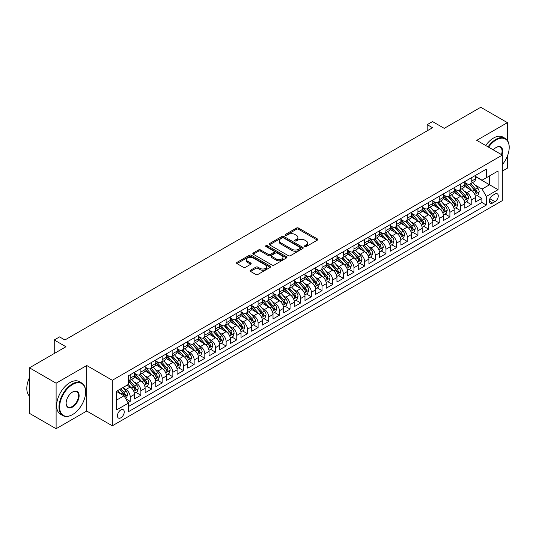 <?xml version="1.0" encoding="UTF-8"?>
<svg xmlns="http://www.w3.org/2000/svg" width="536" height="536" viewBox="0 0 536 536"><rect width="100%" height="100%" fill="white"/><g stroke="black" fill="none" stroke-linecap="round" stroke-linejoin="round"><path stroke-width="0.8" d="M304.796 246.547A1.039 0.596 0 0 0 306.257 246.547L317.372 240.128A1.481 0.851 0 0 0 317.801 239.525A1.481 0.851 0 0 0 317.372 238.922L298.545 228.055A1.481 0.851 0 0 0 296.455 228.055L285.34 234.466A1.039 0.596 0 0 0 285.038 234.889A1.039 0.596 0 0 0 285.34 235.317A1.039 0.596 0 0 0 286.8 235.317L288.241 234.487A4.73 2.734 0 0 1 294.934 234.487L296.502 235.391A4.73 2.734 0 0 1 297.889 237.321A4.73 2.734 0 0 1 296.502 239.257L295.068 240.088A1.039 0.596 0 0 0 294.76 240.51A1.039 0.596 0 0 0 295.068 240.932A1.039 0.596 0 0 0 296.529 240.932L297.969 240.101A4.73 2.734 0 0 1 304.662 240.101L306.23 241.006A4.73 2.734 0 0 1 307.617 242.935A4.73 2.734 0 0 1 306.23 244.872L304.796 245.702A1.039 0.596 0 0 0 304.488 246.125A1.039 0.596 0 0 0 304.796 246.547L304.796 245.702M120.841 417.805A4.824 2.787 120 0 0 123.99 413.558A4.824 2.787 120 0 0 123.253 409.692A4.824 2.787 120 0 0 120.841 409.933A4.824 2.787 120 0 0 117.692 414.181A4.824 2.787 120 0 0 118.429 418.047A4.824 2.787 120 0 0 120.841 417.805M250.533 270.204A1.481 0.851 0 0 0 250.098 270.807A1.481 0.851 0 0 0 250.533 271.41L255.819 274.459A1.481 0.851 0 0 0 257.91 274.459L270.251 267.337A1.481 0.851 0 0 0 270.687 266.734A1.481 0.851 0 0 0 270.251 266.124L251.424 255.257A1.481 0.851 0 0 0 249.334 255.257L236.986 262.385A1.481 0.851 0 0 0 236.557 262.988A1.481 0.851 0 0 0 236.986 263.591L243.371 267.276A1.481 0.851 0 0 0 245.461 267.276L250.741 264.228A1.481 0.851 0 0 0 251.176 263.618A1.481 0.851 0 0 0 250.741 263.015L247.578 261.193A3.96 2.285 0 0 1 246.419 259.578A3.96 2.285 0 0 1 248.865 257.468A3.96 2.285 0 0 1 253.173 257.957L265.568 265.112A3.96 2.285 0 0 1 266.727 266.734A3.96 2.285 0 0 1 264.288 268.844A3.96 2.285 0 0 1 259.973 268.348L257.91 267.156A1.481 0.851 0 0 0 255.819 267.156L250.533 270.204L250.533 271.41L255.819 268.382L255.819 267.156M507.391 140.378L507.391 122.65L480.745 107.274L444.25 128.345L432.532 121.578L427.199 124.654L432.532 127.729L64.896 339.978L59.57 336.903L54.237 339.978L54.237 353.519M56.106 383.2L56.106 428.726L86.738 411.038L86.738 365.512L56.106 383.2L29.467 367.817L65.962 346.745L54.237 339.978M86.738 365.512L112.312 380.279L502.326 155.105L502.326 200.632L112.312 425.805L112.312 380.279M507.391 122.65L476.752 140.338L502.326 155.105M288.348 255.679A1.481 0.851 0 0 0 290.438 255.679L302.78 248.557A1.481 0.851 0 0 0 303.215 247.954A1.481 0.851 0 0 0 302.78 247.344L283.953 236.477A1.481 0.851 0 0 0 281.862 236.477L269.521 243.605A1.481 0.851 0 0 0 269.085 244.208A1.481 0.851 0 0 0 269.521 244.811L288.348 255.679M266.325 246.768A1.039 0.596 0 0 1 267.377 246.915L267.377 245.689L286.512 256.737A1.481 0.851 0 0 1 286.948 257.34A1.481 0.851 0 0 1 286.512 257.943L274.171 265.072A1.481 0.851 0 0 1 272.08 265.072L253.253 254.198L258.533 251.176L258.533 249.944L253.253 252.992A1.481 0.851 0 0 0 252.818 253.595A1.481 0.851 0 0 0 253.253 254.198L253.253 252.992M258.533 251.176A1.481 0.851 0 0 1 260.63 251.176L260.63 249.944A1.481 0.851 0 0 0 258.533 249.944M260.63 249.944L268.261 254.352A1.481 0.851 0 0 0 270.352 254.352L273.856 252.329A1.481 0.851 0 0 0 274.291 251.726A1.481 0.851 0 0 0 273.856 251.123L265.91 246.533A1.039 0.596 0 0 1 265.608 246.111A1.039 0.596 0 0 1 266.245 245.555A1.039 0.596 0 0 1 267.377 245.689M56.106 428.726L29.467 413.35L29.467 367.817M502.326 171.105L507.391 168.183L507.391 156.137M128.004 402.657L130.215 401.384L125.793 398.824M123.28 387.964L125.953 389.505A6.03 3.477 60 0 1 130.215 396.888L134.482 394.429L134.482 398.918L140.874 395.226L136.023 392.426M133.933 381.813L136.613 383.354A6.03 3.477 60 0 1 140.874 390.737L145.135 388.278L145.135 392.767L151.527 389.076L146.683 386.275M144.593 375.656L147.266 377.203A6.03 3.477 60 0 1 151.527 384.587L155.788 382.121L155.788 386.617L162.187 382.925L157.336 380.125M155.246 369.505L157.926 371.053A6.03 3.477 60 0 1 162.187 378.429L166.448 375.971L166.448 380.46L172.84 376.775L167.996 373.974M165.905 363.354L168.579 364.895A6.03 3.477 60 0 1 172.84 372.279L177.101 369.82L177.101 374.309L183.5 370.617L178.649 367.823M176.558 357.204L179.232 358.745A6.03 3.477 60 0 1 183.5 366.128L187.761 363.669L187.761 368.158L194.153 364.467L189.302 361.666M187.218 351.047L189.891 352.594A6.03 3.477 60 0 1 194.153 359.978L198.414 357.512L198.414 362.008L204.812 358.316L199.962 355.515M197.871 344.896L200.544 346.444A6.03 3.477 60 0 1 204.812 353.82L209.074 351.361L209.074 355.857L215.465 352.165L210.615 349.365M208.531 338.745L211.204 340.286A6.03 3.477 60 0 1 215.465 347.67L219.727 345.211L219.727 349.7L226.125 346.008L221.274 343.214M219.184 332.595L221.857 334.136A6.03 3.477 60 0 1 226.125 341.519L230.386 339.06L230.386 343.549L236.778 339.858L231.927 337.057M229.837 326.437L232.517 327.985A6.03 3.477 60 0 1 236.778 335.369L241.039 332.903L241.039 337.399L247.431 333.707L242.587 330.906M240.496 320.287L243.17 321.835A6.03 3.477 60 0 1 247.431 329.218L251.699 326.752L251.699 331.248L258.091 327.556L253.24 324.756M251.15 314.136L253.83 315.677A6.03 3.477 60 0 1 258.091 323.061L262.352 320.602L262.352 325.091L268.744 321.399L263.9 318.605M261.809 307.986L264.483 309.527A6.03 3.477 60 0 1 268.744 316.91L273.012 314.451L273.012 318.94L279.403 315.248L274.553 312.448M272.462 301.828L275.142 303.376A6.03 3.477 60 0 1 279.403 310.759L283.665 308.3L283.665 312.79L290.056 309.098L285.212 306.297M283.122 295.678L285.795 297.225A6.03 3.477 60 0 1 290.056 304.609L294.318 302.143L294.318 306.639L300.716 302.947L295.865 300.147M293.775 289.527L296.455 291.068A6.03 3.477 60 0 1 300.716 298.452L304.977 295.993L304.977 300.482L311.369 296.79L306.518 293.996M304.435 283.377L307.108 284.918A6.03 3.477 60 0 1 311.369 292.301L315.63 289.842L315.63 294.331L322.029 290.639L317.178 287.839M315.088 277.219L317.761 278.767A6.03 3.477 60 0 1 322.029 286.15L326.29 283.691L326.29 288.18L332.682 284.489L327.831 281.688M325.747 271.069L328.421 272.616A6.03 3.477 60 0 1 332.682 280L336.943 277.534L336.943 282.03L343.342 278.338L338.491 275.538M336.4 264.918L339.074 266.459A6.03 3.477 60 0 1 343.342 273.842L347.603 271.384L347.603 275.873L353.995 272.181L349.144 269.387M347.053 258.767L349.733 260.308A6.03 3.477 60 0 1 353.995 267.692L358.256 265.233L358.256 269.722L364.648 266.03L359.803 263.23M357.713 252.61L360.386 254.158A6.03 3.477 60 0 1 364.648 261.541L368.915 259.082L368.915 263.571L375.307 259.88L370.456 257.079M368.366 246.46L371.046 248.007A6.03 3.477 60 0 1 375.307 255.391L379.568 252.925L379.568 257.421L385.96 253.729L381.116 250.928M379.026 240.309L381.699 241.85A6.03 3.477 60 0 1 385.96 249.233L390.228 246.774L390.228 251.263L396.62 247.572L391.769 244.778M389.679 234.158L392.359 235.699A6.03 3.477 60 0 1 396.62 243.083L400.881 240.624L400.881 245.113L407.273 241.421L402.429 238.62M400.338 228.001L403.012 229.549A6.03 3.477 60 0 1 407.273 236.932L411.534 234.473L411.534 238.962L417.933 235.27L413.082 232.47M410.991 221.85L413.671 223.398A6.03 3.477 60 0 1 417.933 230.781L422.194 228.316L422.194 232.812L428.586 229.12L423.742 226.319M421.651 215.7L424.324 217.248A6.03 3.477 60 0 1 428.586 224.624L432.847 222.165L432.847 226.654L439.245 222.963L434.395 220.169M432.304 209.549L434.977 211.09A6.03 3.477 60 0 1 439.245 218.474L443.507 216.015L443.507 220.504L449.898 216.812L445.048 214.011M442.964 203.392L445.637 204.94A6.03 3.477 60 0 1 449.898 212.323L454.16 209.864L454.16 214.353L460.558 210.661L455.707 207.861M453.617 197.241L456.29 198.789A6.03 3.477 60 0 1 460.558 206.172L464.819 203.707L464.819 208.203L471.211 204.511L471.211 200.015A6.03 3.477 -120 0 0 466.95 192.638L464.277 191.091M466.36 201.71L471.211 204.511M134.482 394.429A6.03 3.477 -120 0 0 130.215 387.046L127.019 385.203M145.135 388.278A6.03 3.477 -120 0 0 140.874 380.895L134.281 377.089M155.788 382.121A6.03 3.477 -120 0 0 151.527 374.744L144.941 370.939M166.448 375.971A6.03 3.477 -120 0 0 162.187 368.587L155.594 364.782M177.101 369.82A6.03 3.477 -120 0 0 172.84 362.437L166.254 358.631M187.761 363.669A6.03 3.477 -120 0 0 183.5 356.286L176.907 352.48M198.414 357.512A6.03 3.477 -120 0 0 194.153 350.135L187.566 346.33M209.074 351.361A6.03 3.477 -120 0 0 204.812 343.978L198.22 340.172M219.727 345.211A6.03 3.477 -120 0 0 215.465 337.827L208.873 334.022M230.386 339.06A6.03 3.477 -120 0 0 226.125 331.677L219.532 327.871M241.039 332.903A6.03 3.477 -120 0 0 236.778 325.526L230.185 321.721M251.699 326.752A6.03 3.477 -120 0 0 247.431 319.369L240.845 315.563M262.352 320.602A6.03 3.477 -120 0 0 258.091 313.218L251.498 309.413M273.012 314.451A6.03 3.477 -120 0 0 268.744 307.068L262.158 303.262M283.665 308.3A6.03 3.477 -120 0 0 279.403 300.917L272.811 297.112M294.318 302.143A6.03 3.477 -120 0 0 290.056 294.76L283.47 290.954M304.977 295.993A6.03 3.477 -120 0 0 300.716 288.609L294.123 284.804M315.63 289.842A6.03 3.477 -120 0 0 311.369 282.459L304.783 278.653M326.29 283.691A6.03 3.477 -120 0 0 322.029 276.308L315.436 272.502M336.943 277.534A6.03 3.477 -120 0 0 332.682 270.151L326.089 266.352M347.603 271.384A6.03 3.477 -120 0 0 343.342 264L336.749 260.195M358.256 265.233A6.03 3.477 -120 0 0 353.995 257.85L347.402 254.044M368.915 259.082A6.03 3.477 -120 0 0 364.648 251.699L358.061 247.893M379.568 252.925A6.03 3.477 -120 0 0 375.307 245.542L368.714 241.743M390.228 246.774A6.03 3.477 -120 0 0 385.96 239.391L379.374 235.585M400.881 240.624A6.03 3.477 -120 0 0 396.62 233.24L390.027 229.435M411.534 234.473A6.03 3.477 -120 0 0 407.273 227.09L400.687 223.284M422.194 228.316A6.03 3.477 -120 0 0 417.933 220.933L411.34 217.134M432.847 222.165A6.03 3.477 -120 0 0 428.586 214.782L422 210.976M443.507 216.015A6.03 3.477 -120 0 0 439.245 208.631L432.653 204.826M454.16 209.864A6.03 3.477 -120 0 0 449.898 202.481L443.312 198.675M464.819 203.707A6.03 3.477 -120 0 0 460.558 196.323L453.965 192.525M494.976 194.052L492.631 195.405A4.67 2.7 120 0 0 489.576 199.519A4.67 2.7 120 0 0 490.293 203.265A4.67 2.7 120 0 0 492.631 203.03L494.976 201.677A4.67 2.7 120 0 0 498.024 197.563A4.67 2.7 120 0 0 497.308 193.818A4.67 2.7 120 0 0 494.976 194.052M116.58 400.091L124.037 395.782L128.298 403.166L128.298 411.775L486.34 205.06L486.34 196.451L482.078 189.067L474.93 184.94M128.298 403.166L116.58 409.933L116.58 391.226L128.298 384.459L128.298 375.85L486.34 169.135L486.34 177.744L498.065 170.977L498.065 189.684L486.34 196.451M134.482 373.264L136.613 374.497A6.03 3.477 60 0 0 139.628 374.791L143.889 372.332A6.03 3.477 -120 0 0 145.135 369.572L145.135 366.128M145.135 367.113L147.266 368.346A6.03 3.477 60 0 0 150.281 368.641L154.542 366.182A6.03 3.477 -120 0 0 155.788 363.421L155.788 359.978M155.788 360.963L157.926 362.189A6.03 3.477 60 0 0 160.934 362.49L165.202 360.031A6.03 3.477 -120 0 0 166.448 357.271L166.448 353.82M166.448 354.805L168.579 356.038A6.03 3.477 60 0 0 171.594 356.34L175.855 353.874A6.03 3.477 -120 0 0 177.101 351.113L177.101 347.67M177.101 348.655L179.232 349.887A6.03 3.477 60 0 0 182.247 350.182L186.515 347.723A6.03 3.477 -120 0 0 187.761 344.963L187.761 341.519M187.761 342.504L189.891 343.737A6.03 3.477 60 0 0 192.906 344.032L197.168 341.573A6.03 3.477 -120 0 0 198.414 338.812L198.414 335.369M198.414 336.353L200.544 337.58A6.03 3.477 60 0 0 203.559 337.881L207.821 335.422A6.03 3.477 -120 0 0 209.074 332.662L209.074 329.211M209.074 330.196L211.204 331.429A6.03 3.477 60 0 0 214.219 331.73L218.48 329.265A6.03 3.477 -120 0 0 219.727 326.504L219.727 323.061M219.727 324.046L221.857 325.278A6.03 3.477 60 0 0 224.872 325.573L229.133 323.114A6.03 3.477 -120 0 0 230.386 320.354L230.386 316.91M230.386 317.895L232.517 319.128A6.03 3.477 60 0 0 235.532 319.423L239.793 316.964A6.03 3.477 -120 0 0 241.039 314.203L241.039 310.759M241.039 311.744L243.17 312.97A6.03 3.477 60 0 0 246.185 313.272L250.446 310.813A6.03 3.477 -120 0 0 251.699 308.053L251.699 304.609M251.699 305.587L253.83 306.82A6.03 3.477 60 0 0 256.845 307.121L261.106 304.656A6.03 3.477 -120 0 0 262.352 301.895L262.352 298.452M262.352 299.436L264.483 300.669A6.03 3.477 60 0 0 267.498 300.964L271.759 298.505A6.03 3.477 -120 0 0 273.012 295.745L273.012 292.301M273.012 293.286L275.142 294.519A6.03 3.477 60 0 0 278.151 294.813L282.418 292.355A6.03 3.477 -120 0 0 283.665 289.594L283.665 286.15M283.665 287.135L285.795 288.361A6.03 3.477 60 0 0 288.81 288.663L293.071 286.204A6.03 3.477 -120 0 0 294.318 283.444L294.318 280M294.318 280.978L296.455 282.211A6.03 3.477 60 0 0 299.463 282.512L303.731 280.047A6.03 3.477 -120 0 0 304.977 277.293L304.977 273.842M304.977 274.827L307.108 276.06A6.03 3.477 60 0 0 310.123 276.355L314.384 273.896A6.03 3.477 -120 0 0 315.63 271.136L315.63 267.692M315.63 268.677L317.761 269.91A6.03 3.477 60 0 0 320.776 270.204L325.037 267.745A6.03 3.477 -120 0 0 326.29 264.985L326.29 261.541M326.29 262.526L328.421 263.752A6.03 3.477 60 0 0 331.436 264.054L335.697 261.595A6.03 3.477 -120 0 0 336.943 258.834L336.943 255.391M336.943 256.375L339.074 257.602A6.03 3.477 60 0 0 342.089 257.903L346.35 255.438A6.03 3.477 -120 0 0 347.603 252.684L347.603 249.233M347.603 250.218L349.733 251.451A6.03 3.477 60 0 0 352.748 251.746L357.01 249.287A6.03 3.477 -120 0 0 358.256 246.526L358.256 243.083M358.256 244.068L360.386 245.3A6.03 3.477 60 0 0 363.401 245.595L367.663 243.136A6.03 3.477 -120 0 0 368.915 240.376L368.915 236.932M368.915 237.917L371.046 239.143A6.03 3.477 60 0 0 374.061 239.445L378.322 236.986A6.03 3.477 -120 0 0 379.568 234.225L379.568 230.781M379.568 231.766L381.699 232.993A6.03 3.477 60 0 0 384.714 233.294L388.975 230.828A6.03 3.477 -120 0 0 390.228 228.075L390.228 224.624M390.228 225.609L392.359 226.842A6.03 3.477 60 0 0 395.367 227.143L399.635 224.678A6.03 3.477 -120 0 0 400.881 221.917L400.881 218.474M400.881 219.459L403.012 220.691A6.03 3.477 60 0 0 406.027 220.986L410.288 218.527A6.03 3.477 -120 0 0 411.534 215.767L411.534 212.323M411.534 213.308L413.671 214.534A6.03 3.477 60 0 0 416.68 214.835L420.948 212.377A6.03 3.477 -120 0 0 422.194 209.616L422.194 206.172M422.194 207.157L424.324 208.383A6.03 3.477 60 0 0 427.339 208.685L431.601 206.219A6.03 3.477 -120 0 0 432.847 203.466L432.847 200.015M432.847 201L434.977 202.233A6.03 3.477 60 0 0 437.992 202.534L442.254 200.069A6.03 3.477 -120 0 0 443.507 197.308L443.507 193.865M443.507 194.849L445.637 196.082A6.03 3.477 60 0 0 448.652 196.377L452.913 193.918A6.03 3.477 -120 0 0 454.16 191.158L454.16 187.714M454.16 188.699L456.29 189.925A6.03 3.477 60 0 0 459.305 190.226L463.566 187.768A6.03 3.477 -120 0 0 464.819 185.007L464.819 181.563M128.298 406.61L481.864 202.481L481.864 198.36L475.472 202.045L475.472 197.556A6.03 3.477 -120 0 0 471.211 190.173L464.618 186.367M464.819 182.548L466.95 183.774A6.03 3.477 -120 0 0 469.965 184.076A6.03 3.477 -120 0 0 471.211 181.315L471.211 177.872M469.965 184.076L474.226 181.617A6.03 3.477 -120 0 0 475.472 178.857L475.472 175.406M130.215 374.738L130.215 378.188A6.03 3.477 60 0 1 128.968 380.949A6.03 3.477 60 0 1 128.298 381.19M128.968 380.949L133.23 378.483A6.03 3.477 -120 0 0 134.482 375.723L134.482 372.279M140.874 368.587L140.874 372.031A6.03 3.477 60 0 1 139.628 374.791M151.527 362.437L151.527 365.88A6.03 3.477 60 0 1 150.281 368.641M162.187 356.286L162.187 359.73A6.03 3.477 60 0 1 160.934 362.49M172.84 350.129L172.84 353.579A6.03 3.477 60 0 1 171.594 356.34M183.5 343.978L183.5 347.422A6.03 3.477 60 0 1 182.247 350.182M194.153 337.827L194.153 341.271A6.03 3.477 60 0 1 192.906 344.032M204.812 331.677L204.812 335.121A6.03 3.477 60 0 1 203.559 337.881M215.465 325.526L215.465 328.97A6.03 3.477 60 0 1 214.219 331.73M226.125 319.369L226.125 322.819A6.03 3.477 60 0 1 224.872 325.573M236.778 313.218L236.778 316.662A6.03 3.477 60 0 1 235.532 319.423M247.431 307.068L247.431 310.512A6.03 3.477 60 0 1 246.185 313.272M258.091 300.917L258.091 304.361A6.03 3.477 60 0 1 256.845 307.121M268.744 294.76L268.744 298.21A6.03 3.477 60 0 1 267.498 300.964M279.403 288.609L279.403 292.053A6.03 3.477 60 0 1 278.151 294.813M290.056 282.459L290.056 285.902A6.03 3.477 60 0 1 288.81 288.663M300.716 276.308L300.716 279.752A6.03 3.477 60 0 1 299.463 282.512M311.369 270.151L311.369 273.601A6.03 3.477 60 0 1 310.123 276.355M322.029 264L322.029 267.444A6.03 3.477 60 0 1 320.776 270.204M332.682 257.85L332.682 261.293A6.03 3.477 60 0 1 331.436 264.054M343.342 251.699L343.342 255.143A6.03 3.477 60 0 1 342.089 257.903M353.995 245.542L353.995 248.992A6.03 3.477 60 0 1 352.748 251.746M364.648 239.391L364.648 242.835A6.03 3.477 60 0 1 363.401 245.595M375.307 233.24L375.307 236.684A6.03 3.477 60 0 1 374.061 239.445M385.96 227.09L385.96 230.534A6.03 3.477 60 0 1 384.714 233.294M396.62 220.933L396.62 224.383A6.03 3.477 60 0 1 395.367 227.143M407.273 214.782L407.273 218.226A6.03 3.477 60 0 1 406.027 220.986M417.933 208.631L417.933 212.075A6.03 3.477 60 0 1 416.68 214.835M428.586 202.481L428.586 205.925A6.03 3.477 60 0 1 427.339 208.685M439.245 196.323L439.245 199.774A6.03 3.477 60 0 1 437.992 202.534M449.898 190.173L449.898 193.617A6.03 3.477 60 0 1 448.652 196.377M460.558 184.022L460.558 187.466A6.03 3.477 60 0 1 459.305 190.226M460.558 206.172L460.558 210.661M449.898 212.323L449.898 216.812M439.245 218.474L439.245 222.963M428.586 224.624L428.586 229.12M417.933 230.781L417.933 235.27M407.273 236.932L407.273 241.421M396.62 243.083L396.62 247.572M385.96 249.233L385.96 253.729M375.307 255.391L375.307 259.88M364.648 261.541L364.648 266.03M353.995 267.692L353.995 272.181M343.342 273.842L343.342 278.338M332.682 280L332.682 284.489M322.029 286.15L322.029 290.639M311.369 292.301L311.369 296.79M300.716 298.452L300.716 302.947M290.056 304.609L290.056 309.098M279.403 310.759L279.403 315.248M268.744 316.91L268.744 321.399M258.091 323.061L258.091 327.556M247.431 329.218L247.431 333.707M236.778 335.369L236.778 339.858M226.125 341.519L226.125 346.008M215.465 347.67L215.465 352.165M204.812 353.82L204.812 358.316M194.153 359.978L194.153 364.467M183.5 366.128L183.5 370.617M172.84 372.279L172.84 376.775M162.187 378.429L162.187 382.925M151.527 384.587L151.527 389.076M140.874 390.737L140.874 395.226M130.215 396.888L130.215 401.384M124.037 395.782L116.58 391.474M482.078 189.067L489.542 184.759L489.542 175.902L498.065 170.977M475.472 176.639L498.065 189.684M475.472 176.391L482.078 180.21L486.34 177.744M86.738 411.038L112.312 425.805M427.199 124.654L427.199 130.804M477.02 195.56L481.864 198.36M481.864 202.481L486.34 205.06M305.205 246.694L306.23 246.098A4.73 2.734 0 0 0 307.617 244.168L307.617 242.935M297.889 237.321L297.889 238.554A4.73 2.734 0 0 1 296.502 240.483L295.477 241.079M317.352 240.141L298.545 229.281A1.481 0.851 0 0 0 296.455 229.281L285.755 235.458M302.78 247.344L302.78 248.557L283.953 237.709A1.481 0.851 0 0 0 281.862 237.709L269.541 244.825M300.167 248.376A1.039 0.596 0 0 0 300.468 247.954A1.039 0.596 0 0 0 300.167 247.525L283.638 237.984A1.039 0.596 0 0 0 282.177 237.984L280.656 238.862A4.73 2.734 0 0 0 279.269 240.791A4.73 2.734 0 0 0 280.656 242.728L291.953 249.247A4.73 2.734 0 0 0 298.646 249.247L300.167 248.376L300.167 249.602A1.039 0.596 0 0 0 300.468 249.18L300.468 247.954M279.269 240.791L279.269 242.024A4.73 2.734 0 0 0 280.656 243.96L280.656 242.728M300.167 249.602L298.646 250.48A4.73 2.734 0 0 1 291.953 250.48L280.656 243.96M260.63 251.176L268.261 255.585A1.481 0.851 0 0 0 270.352 255.585L273.856 253.561A1.481 0.851 0 0 0 274.291 252.952L274.291 251.726M267.377 246.915L286.499 257.957M276.187 258.928A3.96 2.285 0 0 0 280.495 259.424A3.96 2.285 0 0 0 282.941 257.314A3.96 2.285 0 0 0 281.782 255.692L277.413 253.173A1.481 0.851 0 0 0 275.323 253.173L271.819 255.196A1.481 0.851 0 0 0 271.384 255.799A1.481 0.851 0 0 0 271.819 256.402L276.187 258.928L276.187 260.154A3.96 2.285 0 0 0 280.495 260.65A3.96 2.285 0 0 0 282.941 258.54L282.941 257.314M271.384 255.799L271.384 257.032A1.481 0.851 0 0 0 271.819 257.635L271.819 256.402M276.187 260.154L271.819 257.635M266.727 266.734L266.727 267.96A3.96 2.285 0 0 1 264.288 270.07A3.96 2.285 0 0 1 259.973 269.575L257.91 268.382A1.481 0.851 0 0 0 255.819 268.382M246.419 259.578L246.419 260.804A3.96 2.285 0 0 0 247.578 262.419L247.578 261.193M250.721 264.235L247.578 262.419M270.251 266.124L270.251 267.337L251.424 256.489A1.481 0.851 0 0 0 249.334 256.489L237.006 263.605M475.385 196.504L478.139 194.91L479.204 191.834A3.993 2.305 -120 0 0 477.65 188.082L472.779 182.448M471.801 190.561L466.032 183.882A11.531 6.653 -120 0 0 464.819 182.609M468.638 188.685L465.409 184.947A9.568 5.528 -120 0 0 464.819 184.304M469.422 184.29L474.347 189.992A3.993 2.305 60 0 1 475.767 192.746C476.37 193.55 476.792 193.302 477.047 192.009A3.993 2.305 -120 0 0 475.62 189.255L470.755 183.62M469.71 184.196L475.003 190.327A2.037 1.173 60 0 1 475.512 191.118L477.047 192.009M475.767 192.746L476.062 193.215M502.326 164.653A18.385 10.613 120 0 0 509.2 147.447A18.385 10.613 120 0 0 496.202 139.943A18.385 10.613 120 0 0 488.591 147.172M488.041 146.857A18.84 10.874 -60 0 1 495.88 139.387A18.84 10.874 -60 0 1 505.301 138.456A18.84 10.874 -60 0 1 509.2 147.078A18.84 10.874 -60 0 1 509.2 147.266M493.308 149.899A9.192 5.306 -60 0 1 496.202 147.447L496.202 147.447A9.192 5.306 -60 0 1 502.024 154.931M485.696 145.504A18.84 10.874 -60 0 1 493.535 138.033A18.84 10.874 -60 0 1 502.956 137.102L505.301 138.456M501.462 154.609A8.744 5.045 120 0 0 500.249 147.199A8.744 5.045 120 0 0 496.035 147.541M72.3 414.697L72.621 414.516A18.385 10.613 120 0 0 85.619 391.997A18.385 10.613 120 0 0 72.621 384.493A18.385 10.613 120 0 0 59.623 407.012A18.385 10.613 120 0 0 72.621 414.516L72.3 414.703A18.84 10.874 -60 0 1 72.3 414.703A18.84 10.874 -60 0 1 62.88 415.635A18.84 10.874 -60 0 1 59.998 400.539A18.84 10.874 -60 0 1 72.3 383.937A18.84 10.874 -60 0 1 81.72 383.005A18.84 10.874 -60 0 1 85.619 391.628A18.84 10.874 -60 0 1 85.619 391.816M72.621 407.012A9.192 5.306 -60 0 1 66.122 403.26A9.192 5.306 -60 0 1 72.621 391.997L72.621 391.997A9.192 5.306 -60 0 1 79.12 395.749A9.192 5.306 -60 0 1 72.621 407.012M66.122 403.065A8.744 5.045 120 0 0 67.931 406.891A8.744 5.045 120 0 0 72.3 406.456A8.744 5.045 120 0 0 78.015 398.75A8.744 5.045 120 0 0 76.675 391.749A8.744 5.045 120 0 0 72.461 392.091M62.88 415.635L60.541 414.281A18.84 10.874 -60 0 1 57.654 399.186A18.84 10.874 -60 0 1 69.955 382.583A18.84 10.874 -60 0 1 79.375 381.652L81.72 383.005M29.467 396.117A18.84 10.874 -60 0 1 29.467 377.666M464.725 202.655L467.479 201.067L468.544 197.985A3.993 2.305 -120 0 0 466.99 194.24L462.126 188.598M461.148 196.719L455.372 190.032A11.531 6.653 -120 0 0 454.16 188.766M457.978 194.843L454.749 191.104A9.568 5.528 -120 0 0 454.16 190.461M458.762 190.441L463.687 196.143A3.993 2.305 60 0 1 465.114 198.896C465.71 199.7 466.139 199.452 466.394 198.159A3.993 2.305 -120 0 0 464.967 195.405L460.096 189.771M459.05 190.347L464.344 196.478A2.037 1.173 60 0 1 464.859 197.275L466.394 198.159M465.114 198.896L465.402 199.372M454.072 208.805L456.826 207.218L457.891 204.142A3.993 2.305 -120 0 0 456.337 200.39L451.466 194.756M450.488 202.869L444.719 196.183A11.531 6.653 -120 0 0 443.507 194.916M447.326 200.993L444.096 197.255A9.568 5.528 -120 0 0 443.507 196.612M448.109 196.598L453.034 202.3A3.993 2.305 60 0 1 454.454 205.047C455.057 205.851 455.479 205.603 455.734 204.31A3.993 2.305 -120 0 0 454.314 201.556L449.443 195.921M448.398 196.504L453.69 202.628A2.037 1.173 60 0 1 454.2 203.425L455.734 204.31M454.454 205.047L454.749 205.523M443.413 214.956L446.166 213.368L447.232 210.293A3.993 2.305 -120 0 0 445.677 206.541L440.813 200.906M439.835 209.02L434.06 202.333A11.531 6.653 -120 0 0 432.847 201.067M436.666 207.144L433.436 203.405A9.568 5.528 -120 0 0 432.847 202.762M437.45 202.749L442.374 208.45A3.993 2.305 60 0 1 443.801 211.197C444.398 212.001 444.826 211.76 445.081 210.46A3.993 2.305 -120 0 0 443.654 207.713L438.783 202.072M437.738 202.655L443.031 208.779A2.037 1.173 60 0 1 443.547 209.576L445.081 210.46M443.801 211.197L444.089 211.673M432.76 221.113L435.513 219.519L436.579 216.444A3.993 2.305 -120 0 0 435.024 212.692L430.153 207.057M429.182 215.171L423.407 208.491A11.531 6.653 -120 0 0 422.194 207.218M426.013 213.295L422.783 209.556A9.568 5.528 -120 0 0 422.194 208.913M426.797 208.899L431.721 214.601A3.993 2.305 60 0 1 433.142 217.355C433.745 218.159 434.173 217.911 434.421 216.618A3.993 2.305 -120 0 0 433.001 213.864L428.13 208.229M427.085 208.805L432.378 214.936A2.037 1.173 60 0 1 432.887 215.727L434.421 216.618M433.142 217.355L433.436 217.824M422.107 227.264L424.86 225.676L425.926 222.594A3.993 2.305 -120 0 0 424.365 218.849L419.5 213.207M418.522 221.328L412.747 214.641A11.531 6.653 -120 0 0 411.534 213.375M415.353 219.452L412.124 215.713A9.568 5.528 -120 0 0 411.534 215.07M416.137 215.05L421.062 220.752A3.993 2.305 60 0 1 422.489 223.505C423.085 224.309 423.514 224.061 423.768 222.768A3.993 2.305 -120 0 0 422.341 220.015L417.477 214.38M416.432 214.956L421.718 221.087A2.037 1.173 60 0 1 422.234 221.884L423.768 222.768M422.489 223.505L422.777 223.981M411.447 233.415L414.201 231.827L415.266 228.751A3.993 2.305 -120 0 0 413.712 224.999L408.841 219.365M407.869 227.478L402.094 220.792A11.531 6.653 -120 0 0 400.881 219.525M404.7 225.602L401.471 221.864A9.568 5.528 -120 0 0 400.881 221.221M405.484 221.207L410.409 226.909A3.993 2.305 60 0 1 411.829 229.656C412.432 230.46 412.861 230.212 413.109 228.919A3.993 2.305 -120 0 0 411.688 226.165L406.817 220.53M405.772 221.113L411.065 227.237A2.037 1.173 60 0 1 411.574 228.035L413.109 228.919M411.829 229.656L412.124 230.132M400.794 239.565L403.548 237.977L404.613 234.902A3.993 2.305 -120 0 0 403.052 231.15L398.188 225.515M397.21 233.629L391.434 226.942A11.531 6.653 -120 0 0 390.228 225.676M394.047 231.753L390.818 228.014A9.568 5.528 -120 0 0 390.228 227.371M394.824 227.358L399.749 233.06A3.993 2.305 60 0 1 401.176 235.806C401.779 236.611 402.201 236.369 402.456 235.07A3.993 2.305 -120 0 0 401.029 232.323L396.164 226.681M395.119 227.264L400.405 233.388A2.037 1.173 60 0 1 400.921 234.185L402.456 235.07M401.176 235.806L401.464 236.282M390.134 245.723L392.888 244.128L393.953 241.053A3.993 2.305 -120 0 0 392.399 237.301L387.528 231.666M386.557 239.78L380.781 233.1A11.531 6.653 -120 0 0 379.568 231.827M383.387 237.904L380.158 234.165A9.568 5.528 -120 0 0 379.568 233.522M384.171 233.508L389.096 239.21A3.993 2.305 60 0 1 390.516 241.964C391.119 242.768 391.548 242.52 391.796 241.22A3.993 2.305 -120 0 0 390.375 238.473L385.505 232.838M384.459 233.415L389.752 239.545A2.037 1.173 60 0 1 390.262 240.336L391.796 241.22M390.516 241.964L390.811 242.433M379.481 251.873L382.235 250.279L383.3 247.203A3.993 2.305 -120 0 0 381.746 243.458L376.875 237.817M375.897 245.937L370.121 239.25A11.531 6.653 -120 0 0 368.915 237.984M372.734 244.061L369.505 240.316A9.568 5.528 -120 0 0 368.915 239.679M373.518 239.659L378.443 245.361A3.993 2.305 60 0 1 379.863 248.114C380.466 248.918 380.888 248.671 381.143 247.377A3.993 2.305 -120 0 0 379.716 244.624L374.852 238.989M373.806 239.565L379.099 245.696A2.037 1.173 60 0 1 379.609 246.493L381.143 247.377M379.863 248.114L380.151 248.59M368.822 258.024L371.575 256.436L372.641 253.361A3.993 2.305 -120 0 0 371.086 249.609L366.215 243.974M365.244 252.088L359.468 245.401A11.531 6.653 -120 0 0 358.256 244.135M362.075 250.212L358.845 246.473A9.568 5.528 -120 0 0 358.256 245.83M362.859 245.816L367.783 251.518A3.993 2.305 60 0 1 369.21 254.265C369.807 255.069 370.235 254.821 370.483 253.528A3.993 2.305 -120 0 0 369.063 250.774L364.192 245.14M363.147 245.723L368.44 251.846A2.037 1.173 60 0 1 368.956 252.644L370.483 253.528M369.21 254.265L369.498 254.741M358.169 264.174L360.922 262.586L361.988 259.511A3.993 2.305 -120 0 0 360.433 255.759L355.562 250.124M354.584 258.238L348.815 251.552A11.531 6.653 -120 0 0 347.603 250.285M351.422 256.362L348.192 252.624A9.568 5.528 -120 0 0 347.603 251.98M352.206 251.967L357.13 257.669A3.993 2.305 60 0 1 358.55 260.416C359.154 261.22 359.576 260.978 359.83 259.679A3.993 2.305 -120 0 0 358.403 256.932L353.539 251.29M352.494 251.873L357.787 257.997A2.037 1.173 60 0 1 358.296 258.794L359.83 259.679M358.55 260.416L358.839 260.891M347.509 270.325L350.263 268.737L351.328 265.662A3.993 2.305 -120 0 0 349.774 261.91L344.909 256.275M343.931 264.389L338.156 257.709A11.531 6.653 -120 0 0 336.943 256.436M340.762 262.513L337.533 258.774A9.568 5.528 -120 0 0 336.943 258.131M341.546 258.118L346.47 263.819A3.993 2.305 60 0 1 347.898 266.573C348.494 267.377 348.923 267.129 349.177 265.829A3.993 2.305 -120 0 0 347.75 263.082L342.879 257.447M341.834 258.024L347.127 264.154A2.037 1.173 60 0 1 347.643 264.945L349.177 265.829M347.898 266.573L348.186 267.042M336.856 276.482L339.61 274.888L340.675 271.812A3.993 2.305 -120 0 0 339.12 268.067L334.25 262.426M333.271 270.546L327.503 263.859A11.531 6.653 -120 0 0 326.29 262.593M330.109 268.67L326.88 264.925A9.568 5.528 -120 0 0 326.29 264.288M330.893 264.268L335.817 269.97A3.993 2.305 60 0 1 337.238 272.724C337.841 273.528 338.263 273.28 338.518 271.987A3.993 2.305 -120 0 0 337.097 269.233L332.226 263.598M331.181 264.174L336.474 270.305A2.037 1.173 60 0 1 336.983 271.102L338.518 271.987M337.238 272.724L337.533 273.199M326.196 282.633L328.95 281.045L330.015 277.97A3.993 2.305 -120 0 0 328.461 274.218L323.597 268.583M322.618 276.697L316.843 270.01A11.531 6.653 -120 0 0 315.63 268.744M319.449 274.821L316.22 271.082A9.568 5.528 -120 0 0 315.63 270.439M320.233 270.425L325.158 276.127A3.993 2.305 60 0 1 326.585 278.874C327.181 279.678 327.61 279.43 327.865 278.137A3.993 2.305 -120 0 0 326.437 275.383L321.567 269.749M320.521 270.332L325.814 276.455A2.037 1.173 60 0 1 326.33 277.253L327.865 278.137M326.585 278.874L326.873 279.35M315.543 288.783L318.297 287.195L319.362 284.12A3.993 2.305 -120 0 0 317.808 280.368L312.937 274.734M311.965 282.847L306.19 276.161A11.531 6.653 -120 0 0 304.977 274.894M308.796 280.971L305.567 277.233A9.568 5.528 -120 0 0 304.977 276.589M309.58 276.576L314.505 282.278A3.993 2.305 60 0 1 315.925 285.025C316.528 285.829 316.95 285.588 317.205 284.288A3.993 2.305 -120 0 0 315.784 281.541L310.913 275.899M309.868 276.482L315.161 282.606A2.037 1.173 60 0 1 315.671 283.403L317.205 284.288M315.925 285.025L316.22 285.5M304.89 294.934L307.644 293.346L308.703 290.271A3.993 2.305 -120 0 0 307.148 286.519L302.284 280.884M301.306 288.998L295.53 282.311A11.531 6.653 -120 0 0 294.318 281.045M298.137 287.122L294.907 283.383A9.568 5.528 -120 0 0 294.318 282.74M298.921 282.727L303.845 288.428A3.993 2.305 60 0 1 305.272 291.182C305.868 291.979 306.297 291.738 306.552 290.438A3.993 2.305 -120 0 0 305.125 287.691L300.26 282.05M299.215 282.633L304.502 288.763A2.037 1.173 60 0 1 305.018 289.554L306.552 290.438M305.272 291.182L305.56 291.651M294.231 301.091L296.984 299.497L298.05 296.421A3.993 2.305 -120 0 0 296.495 292.676L291.624 287.035M290.653 295.155L284.877 288.469A11.531 6.653 -120 0 0 283.665 287.202M287.484 293.279L284.254 289.534A9.568 5.528 -120 0 0 283.665 288.891M288.268 288.877L293.192 294.579A3.993 2.305 60 0 1 294.612 297.333C295.215 298.137 295.644 297.889 295.892 296.596A3.993 2.305 -120 0 0 294.472 293.842L289.601 288.207M288.556 288.783L293.849 294.914A2.037 1.173 60 0 1 294.358 295.711L295.892 296.596M294.612 297.333L294.907 297.808M283.578 307.242L286.331 305.654L287.397 302.572A3.993 2.305 -120 0 0 285.835 298.827L280.971 293.192M279.993 301.306L274.218 294.619A11.531 6.653 -120 0 0 273.012 293.353M276.831 299.43L273.601 295.691A9.568 5.528 -120 0 0 273.012 295.048M277.608 295.035L282.532 300.736A3.993 2.305 60 0 1 283.959 303.483C284.562 304.287 284.985 304.039 285.239 302.746A3.993 2.305 -120 0 0 283.812 299.993L278.948 294.358M277.903 294.941L283.189 301.065A2.037 1.173 60 0 1 283.705 301.862L285.239 302.746M283.959 303.483L284.248 303.959M272.918 313.393L275.671 311.805L276.737 308.729A3.993 2.305 -120 0 0 275.182 304.977L270.312 299.343M269.34 307.456L263.565 300.77A11.531 6.653 -120 0 0 262.352 299.503M266.171 305.58L262.942 301.842A9.568 5.528 -120 0 0 262.352 301.199M266.955 301.185L271.879 306.887A3.993 2.305 60 0 1 273.3 309.634C273.903 310.438 274.332 310.19 274.579 308.897A3.993 2.305 -120 0 0 273.159 306.15L268.288 300.508M267.243 301.091L272.536 307.215A2.037 1.173 60 0 1 273.045 308.012L274.579 308.897M273.3 309.634L273.595 310.11M262.265 319.543L265.019 317.955L266.084 314.88A3.993 2.305 -120 0 0 264.529 311.128L259.659 305.493M258.68 313.607L252.905 306.92A11.531 6.653 -120 0 0 251.699 305.654M255.518 311.731L252.289 307.992A9.568 5.528 -120 0 0 251.699 307.349M256.295 307.336L261.22 313.037A3.993 2.305 60 0 1 262.647 315.791C263.25 316.588 263.672 316.347 263.926 315.047A3.993 2.305 -120 0 0 262.499 312.3L257.635 306.659M256.59 307.242L261.876 313.366A2.037 1.173 60 0 1 262.392 314.163L263.926 315.047M262.647 315.791L262.935 316.26M251.605 325.7L254.359 324.106L255.424 321.031A3.993 2.305 -120 0 0 253.87 317.285L248.999 311.644M248.027 319.757L242.252 313.078A11.531 6.653 -120 0 0 241.039 311.811M244.858 317.882L241.629 314.143A9.568 5.528 -120 0 0 241.039 313.5M245.642 313.486L250.567 319.188A3.993 2.305 60 0 1 251.994 321.942C252.59 322.746 253.019 322.498 253.267 321.205A3.993 2.305 -120 0 0 251.846 318.451L246.975 312.816M245.93 313.393L251.223 319.523A2.037 1.173 60 0 1 251.739 320.32L253.267 321.205M251.994 321.942L252.282 322.411M240.952 331.851L243.706 330.263L244.771 327.181A3.993 2.305 -120 0 0 243.217 323.436L238.346 317.794M237.368 325.915L231.599 319.228A11.531 6.653 -120 0 0 230.386 317.962M234.205 324.039L230.976 320.3A9.568 5.528 -120 0 0 230.386 319.657M234.989 319.637L239.914 325.339A3.993 2.305 60 0 1 241.334 328.092C241.937 328.896 242.359 328.648 242.614 327.355A3.993 2.305 -120 0 0 241.187 324.602L236.322 318.967M235.277 319.55L240.57 325.674A2.037 1.173 60 0 1 241.079 326.471L242.614 327.355M241.334 328.092L241.622 328.568M230.292 338.002L233.046 336.414L234.111 333.338A3.993 2.305 -120 0 0 232.557 329.586L227.686 323.952M226.715 332.065L220.939 325.379A11.531 6.653 -120 0 0 219.727 324.113M223.546 330.189L220.316 326.451A9.568 5.528 -120 0 0 219.727 325.808M224.329 325.794L229.254 331.496A3.993 2.305 60 0 1 230.681 334.243C231.277 335.047 231.706 334.799 231.954 333.506A3.993 2.305 -120 0 0 230.534 330.759L225.663 325.118M224.618 325.7L229.91 331.824A2.037 1.173 60 0 1 230.426 332.622L231.954 333.506M230.681 334.243L230.969 334.719M219.639 344.152L222.393 342.564L223.458 339.489A3.993 2.305 -120 0 0 221.904 335.737L217.033 330.102M216.055 338.216L210.286 331.529A11.531 6.653 -120 0 0 209.074 330.263M212.893 336.34L209.663 332.601A9.568 5.528 -120 0 0 209.074 331.958M213.676 331.945L218.601 337.647A3.993 2.305 60 0 1 220.021 340.4C220.624 341.198 221.046 340.956 221.301 339.656A3.993 2.305 -120 0 0 219.881 336.91L215.01 331.268M213.965 331.851L219.258 337.975A2.037 1.173 60 0 1 219.767 338.772L221.301 339.656M220.021 340.4L220.316 340.869M208.98 350.31L211.733 348.715L212.799 345.64A3.993 2.305 -120 0 0 211.244 341.894L206.38 336.253M205.402 344.367L199.626 337.687A11.531 6.653 -120 0 0 198.414 336.42M202.233 342.491L199.003 338.752A9.568 5.528 -120 0 0 198.414 338.109M203.017 338.095L207.941 343.797A3.993 2.305 60 0 1 209.368 346.551C209.965 347.355 210.393 347.107 210.648 345.814A3.993 2.305 -120 0 0 209.221 343.06L204.35 337.425M203.305 338.002L208.598 344.132A2.037 1.173 60 0 1 209.114 344.923L210.648 345.814M209.368 346.551L209.656 347.02M198.327 356.46L201.08 354.872L202.146 351.79A3.993 2.305 -120 0 0 200.591 348.045L195.72 342.404M194.749 350.524L188.974 343.837A11.531 6.653 -120 0 0 187.761 342.571M191.58 348.648L188.35 344.909A9.568 5.528 -120 0 0 187.761 344.266M192.364 344.246L197.288 349.948A3.993 2.305 60 0 1 198.709 352.701C199.312 353.505 199.734 353.257 199.988 351.964A3.993 2.305 -120 0 0 198.568 349.211L193.697 343.576M192.652 344.159L197.945 350.283A2.037 1.173 60 0 1 198.454 351.08L199.988 351.964M198.709 352.701L199.003 353.177M187.667 362.611L190.421 361.023L191.486 357.948A3.993 2.305 -120 0 0 189.932 354.195L185.067 348.561M184.089 356.675L178.314 349.988A11.531 6.653 -120 0 0 177.101 348.722M180.92 354.798L177.691 351.06A9.568 5.528 -120 0 0 177.101 350.417M181.704 350.403L186.629 356.105A3.993 2.305 60 0 1 188.056 358.852C188.652 359.656 189.081 359.408 189.335 358.115A3.993 2.305 -120 0 0 187.908 355.361L183.037 349.727M181.999 350.31L187.285 356.433A2.037 1.173 60 0 1 187.801 357.231L189.335 358.115M188.056 358.852L188.344 359.328M177.014 368.761L179.768 367.173L180.833 364.098A3.993 2.305 -120 0 0 179.279 360.346L174.408 354.711M173.436 362.825L167.661 356.138A11.531 6.653 -120 0 0 166.448 354.872M170.267 360.949L167.038 357.211A9.568 5.528 -120 0 0 166.448 356.567M171.051 356.554L175.975 362.256A3.993 2.305 60 0 1 177.396 365.009C177.999 365.807 178.428 365.565 178.676 364.266A3.993 2.305 -120 0 0 177.255 361.519L172.384 355.877M171.339 356.46L176.632 362.584A2.037 1.173 60 0 1 177.141 363.381L178.676 364.266M177.396 365.009L177.691 365.478M166.361 374.919L169.115 373.324L170.18 370.249A3.993 2.305 -120 0 0 168.619 366.503L163.755 360.862M162.776 368.976L157.001 362.296A11.531 6.653 -120 0 0 155.788 361.023M159.614 367.1L156.378 363.361A9.568 5.528 -120 0 0 155.788 362.718M160.391 362.705L165.316 368.406A3.993 2.305 60 0 1 166.743 371.16C167.339 371.964 167.768 371.716 168.023 370.423A3.993 2.305 -120 0 0 166.596 367.669L161.731 362.035M160.686 362.611L165.972 368.741A2.037 1.173 60 0 1 166.488 369.532L168.023 370.423M166.743 371.16L167.031 371.629M155.701 381.069L158.455 379.481L159.52 376.399A3.993 2.305 -120 0 0 157.966 372.654L153.095 367.013M152.124 375.133L146.348 368.446A11.531 6.653 -120 0 0 145.135 367.18M148.954 373.257L145.725 369.518A9.568 5.528 -120 0 0 145.135 368.875M149.738 368.855L154.663 374.557A3.993 2.305 60 0 1 156.083 377.31C156.686 378.115 157.115 377.867 157.363 376.573A3.993 2.305 -120 0 0 155.942 373.82L151.072 368.185M150.026 368.768L155.319 374.892A2.037 1.173 60 0 1 155.829 375.689L157.363 376.573M156.083 377.31L156.378 377.786M145.048 387.22L147.802 385.632L148.867 382.557A3.993 2.305 -120 0 0 147.313 378.805L142.442 373.17M141.464 381.284L135.688 374.597A11.531 6.653 -120 0 0 134.482 373.331M138.301 379.408L135.072 375.669A9.568 5.528 -120 0 0 134.482 375.026M139.079 375.012L144.003 380.714A3.993 2.305 60 0 1 145.43 383.461C146.033 384.265 146.455 384.017 146.71 382.724A3.993 2.305 -120 0 0 145.283 379.97L140.419 374.336M139.373 374.919L144.66 381.042A2.037 1.173 60 0 1 145.176 381.84L146.71 382.724M145.43 383.461L145.718 383.937M134.389 393.37L137.142 391.783L138.208 388.707A3.993 2.305 -120 0 0 136.653 384.955L131.782 379.32M130.811 387.434L128.258 384.486M127.642 385.558L127.226 385.083M128.426 381.163L133.35 386.865A3.993 2.305 60 0 1 134.777 389.612C135.374 390.416 135.802 390.175 136.05 388.875A3.993 2.305 -120 0 0 134.63 386.128L129.759 380.486M128.714 381.069L134.007 387.193A2.037 1.173 60 0 1 134.523 387.99L136.05 388.875M134.777 389.612L135.065 390.087M125.585 398.456L126.489 397.933L127.555 394.858A3.993 2.305 -120 0 0 126 391.106L122.932 387.562M120.071 393.491L117.605 390.637M116.989 391.709L116.58 391.24M119.629 389.464L122.697 393.015A3.993 2.305 60 0 1 124.118 395.769C124.721 396.573 125.143 396.325 125.397 395.032A3.993 2.305 -120 0 0 123.97 392.278L120.908 388.727M119.876 389.324L123.354 393.35A2.037 1.173 60 0 1 123.863 394.141L125.397 395.032M124.118 395.769L124.406 396.238M125.953 389.505L130.215 387.046M136.613 383.354L140.874 380.895M147.266 377.203L151.527 374.744M157.926 371.053L162.187 368.587M168.579 364.895L172.84 362.437M179.232 358.745L183.5 356.286M189.891 352.594L194.153 350.135M200.544 346.444L204.812 343.978M211.204 340.286L215.465 337.827M221.857 334.136L226.125 331.677M232.517 327.985L236.778 325.526M243.17 321.835L247.431 319.369M253.83 315.677L258.091 313.218M264.483 309.527L268.744 307.068M275.142 303.376L279.403 300.917M285.795 297.225L290.056 294.76M296.455 291.068L300.716 288.609M307.108 284.918L311.369 282.459M317.761 278.767L322.029 276.308M328.421 272.616L332.682 270.151M339.074 266.459L343.342 264M349.733 260.308L353.995 257.85M360.386 254.158L364.648 251.699M371.046 248.007L375.307 245.542M381.699 241.85L385.96 239.391M392.359 235.699L396.62 233.24M403.012 229.549L407.273 227.09M413.671 223.398L417.933 220.933M424.324 217.248L428.586 214.782M434.977 211.09L439.245 208.631M445.637 204.94L449.898 202.481M456.29 198.789L460.558 196.323M466.95 192.638L471.211 190.173M471.211 181.315L475.472 178.857M130.215 378.188L134.482 375.723M140.874 372.031L145.135 369.572M151.527 365.88L155.788 363.421M162.187 359.73L166.448 357.271M172.84 353.579L177.101 351.113M183.5 347.422L187.761 344.963M194.153 341.271L198.414 338.812M204.812 335.121L209.074 332.662M215.465 328.97L219.727 326.504M226.125 322.819L230.386 320.354M236.778 316.662L241.039 314.203M247.431 310.512L251.699 308.053M258.091 304.361L262.352 301.895M268.744 298.21L273.012 295.745M279.403 292.053L283.665 289.594M290.056 285.902L294.318 283.444M300.716 279.752L304.977 277.293M311.369 273.601L315.63 271.136M322.029 267.444L326.29 264.985M332.682 261.293L336.943 258.834M343.342 255.143L347.603 252.684M353.995 248.992L358.256 246.526M364.648 242.835L368.915 240.376M375.307 236.684L379.568 234.225M385.96 230.534L390.228 228.075M396.62 224.383L400.881 221.917M407.273 218.226L411.534 215.767M417.933 212.075L422.194 209.616M428.586 205.925L432.847 203.466M439.245 199.774L443.507 197.308M449.898 193.617L454.16 191.158M460.558 187.466L464.819 185.007M471.211 200.015L475.472 197.556M489.864 198.729L494.976 201.677M489.328 201.127L492.631 203.03M306.23 246.098L306.23 244.872M295.068 240.932L295.068 240.088M296.502 240.483L296.502 239.257M285.34 235.317L285.34 234.466M296.455 229.281L296.455 228.055M298.545 229.281L298.545 228.055M317.372 240.128L317.372 238.922M269.521 244.811L269.521 243.605M281.862 237.709L281.862 236.477M283.953 237.709L283.953 236.477M291.953 250.48L291.953 249.247M298.646 250.48L298.646 249.247M268.261 255.585L268.261 254.352M270.352 255.585L270.352 254.352M273.856 253.561L273.856 252.329M286.512 257.943L286.512 256.737M257.91 268.382L257.91 267.156M259.973 269.575L259.973 268.348M250.741 264.228L250.741 263.015M236.986 263.591L236.986 262.385M249.334 256.489L249.334 255.257M251.424 256.489L251.424 255.257M474.775 194.454L479.177 191.915M466.032 183.882L466.581 183.56M475.62 189.255L477.65 188.082M472.437 191.091L474.347 189.992M464.116 200.605L468.518 198.065M455.372 190.032L455.922 189.717M464.967 195.405L466.99 194.24M461.784 197.248L463.687 196.143M453.463 206.755L457.865 204.216M444.719 196.183L445.269 195.868M454.314 201.556L456.337 200.39M451.124 203.399L453.034 202.3M442.81 212.913L447.212 210.367M434.06 202.333L434.609 202.018M443.654 207.713L445.677 206.541M440.471 209.549L442.374 208.45M432.15 219.063L436.552 216.524M423.407 208.491L423.956 208.169M433.001 213.864L435.024 212.692M429.818 215.7L431.721 214.601M421.497 225.214L425.899 222.675M412.747 214.641L413.296 214.326M422.341 220.015L424.365 218.849M419.159 221.85L421.062 220.752M410.837 231.364L415.239 228.825M402.094 220.792L402.643 220.477M411.688 226.165L413.712 224.999M408.506 228.008L410.409 226.909M400.184 237.522L404.586 234.976M391.434 226.942L391.983 226.628M401.029 232.323L403.052 231.15M397.846 234.158L399.749 233.06M389.525 243.672L393.927 241.133M380.781 233.1L381.331 232.778M390.375 238.473L392.399 237.301M387.193 240.309L389.096 239.21M378.872 249.823L383.274 247.284M370.121 239.25L370.671 238.929M379.716 244.624L381.746 243.458M376.533 246.46L378.443 245.361M368.212 255.974L372.614 253.434M359.468 245.401L360.018 245.086M369.063 250.774L371.086 249.609M365.88 252.617L367.783 251.518M357.559 262.131L361.961 259.585M348.815 251.552L349.358 251.237M358.403 256.932L360.433 255.759M355.221 258.767L357.13 257.669M346.899 268.281L351.301 265.742M338.156 257.709L338.705 257.387M347.75 263.082L349.774 261.91M344.568 264.918L346.47 263.819M336.246 274.432L340.648 271.893M327.503 263.859L328.052 263.538M337.097 269.233L339.12 268.067M333.908 271.069L335.817 269.97M325.593 280.583L329.988 278.043M316.843 270.01L317.392 269.695M326.437 275.383L328.461 274.218M323.255 277.226L325.158 276.127M314.934 286.74L319.335 284.194M306.19 276.161L306.739 275.846M315.784 281.541L317.808 280.368M312.602 283.377L314.505 282.278M304.281 292.89L308.682 290.351M295.53 282.311L296.08 281.996M305.125 287.691L307.148 286.519M301.942 289.527L303.845 288.428M293.621 299.041L298.023 296.502M284.877 288.469L285.427 288.147M294.472 293.842L296.495 292.676M291.289 295.678L293.192 294.579M282.968 305.192L287.37 302.652M274.218 294.619L274.767 294.304M283.812 299.993L285.835 298.827M280.63 301.835L282.532 300.736M272.308 311.349L276.71 308.803M263.565 300.77L264.114 300.455M273.159 306.15L275.182 304.977M269.976 307.986L271.879 306.887M261.655 317.5L266.057 314.96M252.905 306.92L253.454 306.605M262.499 312.3L264.529 311.128M259.317 314.136L261.22 313.037M250.995 323.65L255.397 321.111M242.252 313.078L242.801 312.756M251.846 318.451L253.87 317.285M248.664 320.287L250.567 319.188M240.342 329.801L244.744 327.262M231.599 319.228L232.142 318.913M241.187 324.602L243.217 323.436M238.004 326.444L239.914 325.339M229.683 335.958L234.085 333.412M220.939 325.379L221.489 325.064M230.534 330.759L232.557 329.586M227.351 332.595L229.254 331.496M219.03 342.109L223.432 339.563M210.286 331.529L210.836 331.215M219.881 336.91L221.904 335.737M216.691 338.745L218.601 337.647M208.37 348.259L212.772 345.72M199.626 337.687L200.176 337.365M209.221 343.06L211.244 341.894M206.038 344.896L207.941 343.797M197.717 354.41L202.119 351.871M188.974 343.837L189.523 343.522M198.568 349.211L200.591 348.045M195.379 351.053L197.288 349.948M187.064 360.56L191.466 358.021M178.314 349.988L178.863 349.673M187.908 355.361L189.932 354.195M184.726 357.204L186.629 356.105M176.404 366.718L180.806 364.172M167.661 356.138L168.21 355.824M177.255 361.519L179.279 360.346M174.073 363.354L175.975 362.256M165.751 372.868L170.153 370.329M157.001 362.296L157.55 361.974M166.596 367.669L168.619 366.503M163.413 369.505L165.316 368.406M155.092 379.019L159.494 376.48M146.348 368.446L146.898 368.132M155.942 373.82L157.966 372.654M152.76 375.662L154.663 374.557M144.439 385.17L148.841 382.63M135.688 374.597L136.238 374.282M145.283 379.97L147.313 378.805M142.1 381.813L144.003 380.714M133.779 391.327L138.181 388.781M134.63 386.128L136.653 384.955M131.447 387.964L133.35 386.865M124.54 396.66L127.528 394.938M123.97 392.278L126 391.106M120.969 394.014L122.697 393.015M509.2 147.447L509.2 147.078M85.619 391.997L85.619 391.628"/></g></svg>
